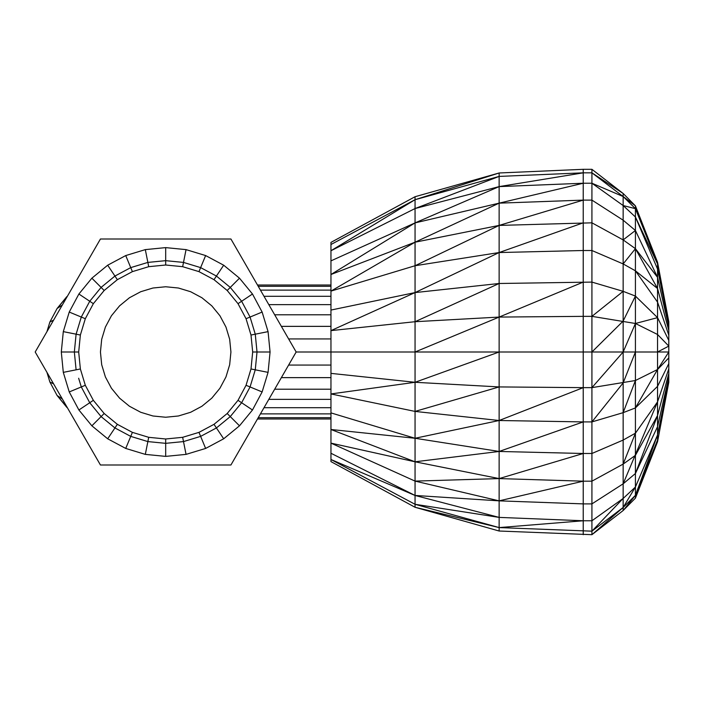 <?xml version="1.0" encoding="UTF-8"?>
<svg xmlns="http://www.w3.org/2000/svg" width="704" height="704" viewBox="0 0 704 704"><rect width="100%" height="100%" fill="white"/><g stroke="black" fill="none" stroke-linecap="round" stroke-linejoin="round"><path stroke-width="1.06" d="M230.921 465.001L296.164 352L230.921 238.999L100.443 238.999L35.2 352L100.443 465.001L230.921 465.001M53.618 320.109L49.861 322.036L57.094 308.502L67.461 296.12M46.939 331.672L49.861 322.036L46.939 331.672L49.861 322.036L57.094 308.502L67.408 296.217M62.322 305.026L57.094 308.502L66.827 296.639M67.408 407.783L57.094 395.498L49.861 381.964L46.939 372.328M53.618 383.891L49.861 381.964L57.094 395.498L49.861 381.964M62.322 398.974L57.094 395.498L66.827 407.361L57.094 395.498M258.236 286.308L330.959 286.308M330.959 285.023L257.497 285.023M258.236 417.692L330.959 417.692M257.497 418.977L330.959 418.977M281.362 377.634L330.959 377.634M274.683 389.215L330.959 389.215M288.622 365.068L330.959 365.068M296.164 352L330.959 352L330.959 242.396L415.052 196.724L499.136 172.982L499.136 176.414L415.052 199.707L330.959 244.499M288.622 338.932L330.959 338.932M281.362 326.366L330.959 326.366M274.683 314.785L330.959 314.785M268.822 304.638L330.959 304.638M264.009 296.305L330.959 296.305M260.436 290.118L330.959 290.118M268.822 399.362L330.959 399.362M264.009 407.695L330.959 407.695M260.436 413.882L330.959 413.882M214.007 279.673L223.678 265.206L205.63 255.561L198.968 271.63L214.007 279.673L227.19 290.488L230.27 287.417L216.427 276.056L200.64 267.617L183.498 262.416L165.686 260.665L147.866 262.416L148.711 266.684L132.396 271.63L117.357 279.673L104.174 290.488L93.35 303.67L85.316 318.71L80.362 335.034L78.698 352L74.342 352L76.102 369.82L63.298 372.363L69.238 391.943L78.892 409.992L91.872 425.814L107.686 438.794L125.734 448.439L145.314 454.379L165.686 456.386L186.05 454.379L205.63 448.439L223.678 438.794L239.492 425.814L252.481 409.992L262.126 391.943L268.066 372.363L270.072 352L257.022 352L255.262 334.18L257.022 352L255.262 369.82L268.066 372.363L270.072 352L268.066 331.637L262.126 312.057L252.481 294.008L239.492 278.186L223.678 265.206L205.63 255.561L186.05 249.621L165.686 247.614L165.686 265.012L148.711 266.684M227.19 290.488L238.014 303.67L246.048 318.71L251.002 335.034L252.674 352L257.022 352M132.396 432.37L117.357 424.327L104.174 413.512L93.35 400.33L78.892 409.992L91.872 425.814L101.094 416.583L89.742 402.741L101.094 416.583L114.937 427.944L107.686 438.794L125.734 448.439L130.733 436.383L114.937 427.944L130.733 436.383L132.396 432.37L148.711 437.316L165.686 438.988L182.653 437.316L198.968 432.37L214.007 424.327L227.19 413.512L238.014 400.33L246.048 385.29L251.002 368.966L252.674 352M93.35 400.33L85.316 385.29L80.362 368.966L78.698 352M198.968 271.63L182.653 266.684L165.686 265.012M246.048 318.71L250.07 317.046L241.63 301.259L252.481 294.008L239.492 278.186L230.27 287.417L241.63 301.259L250.07 317.046L255.262 334.18L251.002 335.034M241.63 301.259L238.014 303.67M165.686 260.665L183.498 262.416L182.653 266.684M183.498 262.416L186.05 249.621L165.686 247.614L145.314 249.621L125.734 255.561L107.686 265.206L91.872 278.186L78.892 294.008L69.238 312.057L63.298 331.637L61.301 352L74.342 352L76.102 334.18L63.298 331.637L61.301 352L63.298 372.363L69.238 391.943L78.892 409.992M250.07 317.046L262.126 312.057L252.481 294.008M255.262 334.18L268.066 331.637L262.126 312.057M227.19 413.512L239.492 425.814L252.481 409.992L241.63 402.741L230.27 416.583L241.63 402.741L250.07 386.954L255.262 369.82L250.07 386.954L262.126 391.943L268.066 372.363M230.27 416.583L216.427 427.944L223.678 438.794L239.492 425.814M130.733 436.383L147.866 441.584L165.686 443.335L183.498 441.584L200.64 436.383L216.427 427.944L200.64 436.383L205.63 448.439L223.678 438.794M182.653 437.316L186.05 454.379L205.63 448.439M125.734 448.439L145.314 454.379L147.866 441.584L165.686 443.335L165.686 456.386L186.05 454.379M89.742 402.741L81.294 386.954L69.238 391.943M85.316 385.29L81.294 386.954L78.654 378.25M85.316 318.71L81.294 317.046L76.102 334.18L81.294 317.046L89.742 301.259L81.294 317.046L69.238 312.057L63.298 331.637M93.35 303.67L78.892 294.008L69.238 312.057M89.742 301.259L101.094 287.417L114.937 276.056L101.094 287.417L91.872 278.186L78.892 294.008M117.357 279.673L107.686 265.206L91.872 278.186M165.686 247.614L145.314 249.621L147.866 262.416L130.733 267.617L125.734 255.561L107.686 265.206M147.866 262.416L130.733 267.617L132.396 271.63M114.937 276.056L130.733 267.617M101.094 287.417L104.174 290.488M76.102 334.18L80.362 335.034M74.342 352L76.102 369.82L80.362 368.966M101.094 416.583L104.174 413.512M114.937 427.944L117.357 424.327M147.866 441.584L148.711 437.316M165.686 443.335L165.686 438.988M183.498 441.584L200.64 436.383L198.968 432.37M216.427 427.944L214.007 424.327M241.63 402.741L238.014 400.33M250.07 386.954L246.048 385.29M255.262 369.82L251.002 368.966M635.422 498.142L635.422 495.334L623.146 510.532L635.422 498.142L657.545 441.778L668.8 381.691L657.545 441.778L668.8 382.272L668.8 321.728L657.545 262.222L635.422 205.858L623.146 193.468L591.923 169.321L583.229 169.321L583.229 183.234L499.136 186.604L415.052 208.542L415.052 196.724M668.8 379.975L657.545 434.94L635.422 495.334L657.545 440.053L657.545 369.512L668.8 352L657.545 352L657.545 334.488L635.422 323.488L591.923 316.36L583.229 316.36L583.229 352L415.052 352L415.052 321.71L330.959 330.616L415.052 292.582L330.959 310.059M668.8 357.905L657.545 369.512L657.545 352L668.8 346.095L657.545 334.488L657.545 317.645L635.422 296.076L623.146 291.333L591.923 282.093L499.136 283.492L415.052 292.582L415.052 265.734L330.959 291.104L415.052 242.202L415.052 222.895L330.959 260.867M657.545 352L635.422 352L635.422 270.811L623.146 263.93L591.923 250.51L583.229 250.51L583.229 316.36L499.136 317.073L499.136 386.927L415.052 382.29L330.959 373.384L330.959 352L415.052 352L415.052 382.29L330.959 393.941L330.959 373.384M657.545 434.94L635.422 487.018L623.146 507.478L591.923 534.679L623.146 510.532L623.146 507.478L635.422 495.334L635.422 352L623.146 352L623.146 239.906L591.923 222.825L499.136 225.412L415.052 242.202L330.959 274.498L415.052 222.895L415.052 208.542L330.959 250.738L415.052 199.707L499.136 172.982L583.229 169.321M635.422 487.018L623.146 498.458L591.923 531.168L499.136 527.586L415.052 507.276L415.052 504.293L330.959 459.501L330.959 461.604L415.052 507.276L499.136 531.018L591.923 534.679L591.923 531.168L623.146 507.478L623.146 352L591.923 352L591.923 200.112L583.229 200.112L583.229 250.51L499.136 252.542L415.052 265.734L415.052 242.202L499.136 203.148L415.052 222.895L499.136 186.604L499.136 176.414L415.052 208.542M591.923 531.168L591.923 352L583.229 352L583.229 421.907L499.136 420.508L415.052 411.418L415.052 382.29L499.136 352M583.229 282.093L499.136 317.073L415.052 321.71L415.052 292.582L499.136 252.542L499.136 186.604L583.229 172.832L499.136 176.414M330.959 412.896L330.959 393.941L415.052 411.418L415.052 438.266L330.959 412.896L330.959 459.501L415.052 495.458L415.052 481.105L330.959 443.133L415.052 461.798L415.052 438.266L330.959 429.502L415.052 461.798L415.052 481.105L499.136 500.852L499.136 478.588L415.052 461.798L499.136 451.458L415.052 438.266L499.136 420.508L499.136 386.927L415.052 411.418M415.052 352L499.136 317.073L499.136 252.542L583.229 222.825M668.8 340.41L657.545 317.645L657.545 302.122L635.422 270.811L635.422 248.662L623.146 239.906L623.146 220.185L591.923 200.112L591.923 183.234L583.229 183.234L583.229 200.112L499.136 203.148L583.229 183.234M668.8 335.183L657.545 302.122L657.545 288.517L635.422 248.662L635.422 230.49L623.146 220.185L623.146 205.542L591.923 183.234L591.923 172.832L583.229 172.832M668.8 330.59L657.545 288.517L657.545 277.358L635.422 230.49L635.422 216.982L623.146 205.542L623.146 196.522L591.923 172.832L591.923 169.321M668.8 326.823L657.545 277.358L657.545 269.06L635.422 216.982L635.422 208.666L623.146 196.522L623.146 193.468L591.923 172.832M668.8 324.025L657.545 269.06L657.545 263.947L635.422 208.666L635.422 205.858L623.146 196.522L591.923 183.234M668.8 322.309L657.545 262.222M623.146 498.458L591.923 520.766L583.229 520.766L583.229 534.679M668.8 377.177L657.545 426.642L635.422 473.51L623.146 483.815L591.923 503.888L583.229 503.888L583.229 520.766L499.136 527.586L499.136 531.018M583.229 520.766L499.136 517.396L499.136 527.586L415.052 504.293L415.052 495.458L330.959 453.262M499.136 517.396L415.052 495.458L499.136 500.852L499.136 517.396L415.052 504.293M668.8 373.41L657.545 415.483L635.422 455.338L623.146 464.094L591.923 481.175L583.229 481.175L583.229 503.888L499.136 500.852L583.229 481.175L499.136 478.588L499.136 420.508L583.229 387.64L499.136 386.927M668.8 368.817L657.545 401.878L635.422 433.189L623.146 440.07L591.923 453.49L583.229 453.49L583.229 481.175M583.229 453.49L499.136 451.458L583.229 421.907L583.229 453.49L499.136 478.588L415.052 481.105M668.8 363.59L657.545 386.355L635.422 407.924L623.146 412.667L591.923 421.907L583.229 421.907M635.422 407.924L657.545 369.512L635.422 380.512L591.923 387.64L583.229 387.64M67.461 407.88L66.827 407.361M49.861 322.036L57.094 308.502M225.958 376.966L219.93 388.247L211.816 398.13L201.925 406.243L190.652 412.271L178.411 415.985L165.686 417.243L152.953 415.985L140.712 412.271L129.439 406.243L119.548 398.13L111.434 388.247L105.406 376.966L101.693 364.725L100.443 352L101.693 339.275L105.406 327.034L111.434 315.753L119.548 305.87L129.439 297.757L140.712 291.729L152.953 288.015L165.686 286.757L178.411 288.015L190.652 291.729L201.925 297.757L211.816 305.87L219.93 315.753L225.958 327.034L229.671 339.275L230.921 352L229.671 364.725L225.958 376.966M252.481 409.992L262.126 391.943M145.314 454.379L165.686 456.386M91.872 425.814L107.686 438.794M61.301 352L63.298 372.363M145.314 249.621L125.734 255.561M205.63 255.561L186.05 249.621M239.492 278.186L223.678 265.206M270.072 352L268.066 331.637M657.545 317.645L635.422 323.488L623.146 352L591.923 387.64M635.422 296.076L623.146 321.077L591.923 352M499.136 283.492L415.052 321.71M623.146 291.333L591.923 316.36M583.229 200.112L499.136 225.412L415.052 265.734M657.545 277.358L635.422 248.662L623.146 263.93M657.545 288.517L635.422 270.811M635.422 230.49L623.146 239.906M668.8 321.728L657.545 263.947L635.422 216.982M635.422 208.666L623.146 205.542M657.545 401.878L623.146 483.815M657.545 415.483L635.422 473.51M623.146 464.094L635.422 433.189M635.422 380.512L623.146 412.667M635.422 352L623.146 382.923L591.923 421.907"/></g></svg>
